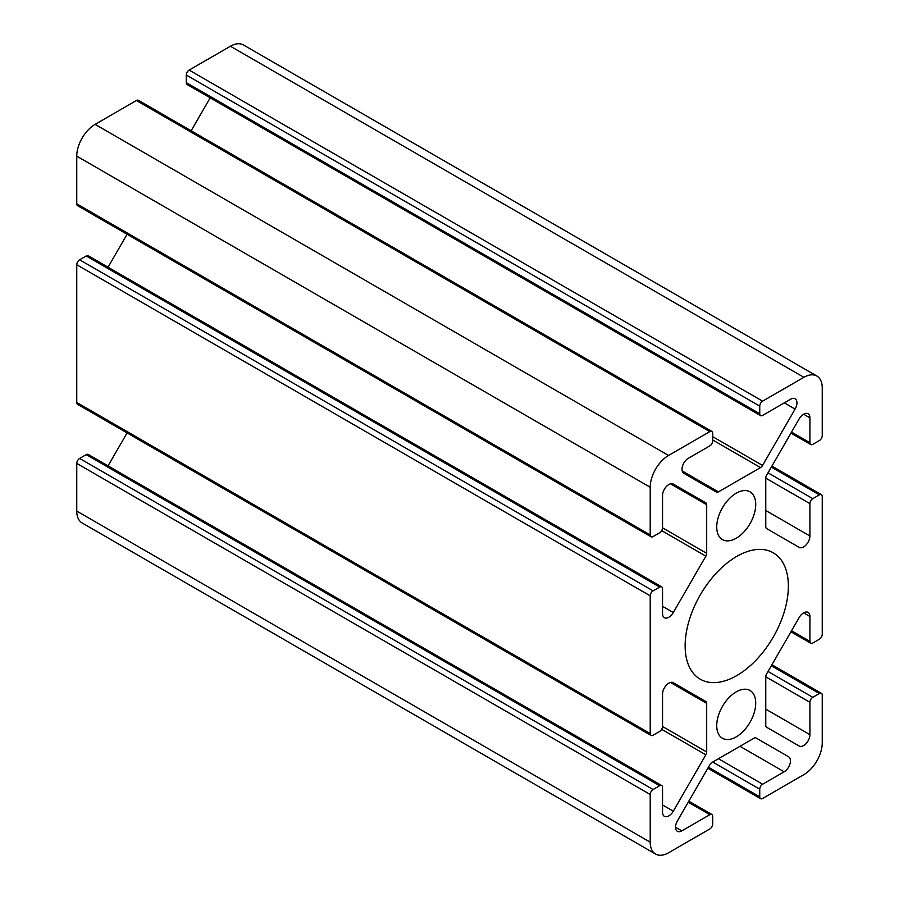 <?xml version="1.0" encoding="UTF-8"?>
<svg xmlns="http://www.w3.org/2000/svg" width="899" height="899" viewBox="0 0 899 899"><rect width="100%" height="100%" fill="white"/><g stroke="black" fill="none" stroke-linecap="round" stroke-linejoin="round"><path stroke-width="1.35" d="M760.588 415.596L187.116 84.506A4.057 2.337 -60 0 1 186.284 82.652L186.284 75.044A4.057 2.337 -60 0 1 189.15 70.077L230.436 46.231A25.947 14.98 -60 0 1 243.415 44.95L816.876 376.04A25.947 14.98 -60 0 1 822.248 387.918L822.248 435.588A4.057 2.337 -60 0 1 819.382 440.555L812.786 444.364A4.057 2.337 -60 0 1 810.763 444.567A4.057 2.337 -60 0 1 809.92 442.713L809.92 417.844A8.923 5.147 120 0 0 808.077 413.754A8.923 5.147 120 0 0 799.155 418.912L766.6 475.279A4.057 2.337 120 0 0 765.768 478.111L765.768 526.713A4.057 2.337 120 0 0 766.6 528.567L799.155 547.356A8.923 5.147 120 0 0 806.032 544.974A8.923 5.147 120 0 0 809.92 535.995L809.92 503.631A4.057 2.337 -60 0 1 812.786 498.664L819.382 494.855A4.057 2.337 -60 0 1 821.405 494.652A4.057 2.337 -60 0 1 822.248 496.518L822.248 634.245A4.057 2.337 -60 0 1 819.382 639.211L812.786 643.021A4.057 2.337 -60 0 1 810.763 643.223A4.057 2.337 -60 0 1 809.92 641.369L809.92 616.489A8.923 5.147 120 0 0 808.077 612.41A8.923 5.147 120 0 0 799.155 617.557L766.6 673.935A4.057 2.337 120 0 0 765.768 676.767L765.768 725.369A4.057 2.337 120 0 0 766.6 727.224L799.155 746.013A8.923 5.147 120 0 0 806.032 743.63A8.923 5.147 120 0 0 809.92 734.652L809.92 702.288A4.057 2.337 -60 0 1 812.786 697.321L819.382 693.511A4.057 2.337 -60 0 1 821.405 693.309A4.057 2.337 -60 0 1 822.248 695.163L822.248 742.844A25.947 14.98 -60 0 1 803.897 774.623L762.61 798.469A4.057 2.337 -60 0 1 760.588 798.672A4.057 2.337 -60 0 1 759.745 796.806L759.745 789.198A4.057 2.337 -60 0 1 762.61 784.231L784.153 771.791A8.923 5.147 120 0 0 789.974 763.936A8.923 5.147 120 0 0 788.614 756.789L756.059 737.989A4.057 2.337 120 0 0 754.036 738.191L711.941 762.498A4.057 2.337 120 0 0 709.918 764.633L677.363 821.012A8.923 5.147 120 0 0 677.363 831.317A8.923 5.147 120 0 0 681.824 830.867L709.85 814.685A4.057 2.337 -60 0 1 711.884 814.494A4.057 2.337 -60 0 1 712.716 816.348L712.716 823.956A4.057 2.337 -60 0 1 709.85 828.923L668.564 852.769A25.947 14.98 -60 0 1 655.585 854.05A25.947 14.98 -60 0 1 650.213 842.172L650.213 794.491A4.057 2.337 -60 0 1 653.079 789.524L659.675 785.715A4.057 2.337 -60 0 1 661.698 785.512A4.057 2.337 -60 0 1 662.541 787.378L662.541 812.246A8.923 5.147 120 0 0 664.383 816.326A8.923 5.147 120 0 0 673.306 811.179L705.861 754.8A4.057 2.337 120 0 0 706.693 751.98L706.693 703.366A4.057 2.337 120 0 0 705.861 701.512L673.306 682.723A8.923 5.147 120 0 0 666.44 685.117A8.923 5.147 120 0 0 662.541 694.095L662.541 726.448A4.057 2.337 -60 0 1 659.675 731.415L653.079 735.225A4.057 2.337 -60 0 1 651.056 735.427A4.057 2.337 -60 0 1 650.213 733.573L650.213 595.835A4.057 2.337 -60 0 1 653.079 590.868L659.675 587.069A4.057 2.337 -60 0 1 661.698 586.867A4.057 2.337 -60 0 1 662.541 588.721L662.541 613.59A8.923 5.147 120 0 0 664.383 617.68A8.923 5.147 120 0 0 673.306 612.522L705.861 556.144A4.057 2.337 120 0 0 706.693 553.323L706.693 504.721A4.057 2.337 120 0 0 705.861 502.867L673.306 484.067A8.923 5.147 120 0 0 666.44 486.46A8.923 5.147 120 0 0 662.541 495.439L662.541 527.803A4.057 2.337 -60 0 1 659.675 532.77L653.079 536.568A4.057 2.337 -60 0 1 651.056 536.77A4.057 2.337 -60 0 1 650.213 534.916L650.213 487.247A25.947 14.98 -60 0 1 668.564 455.456L709.85 431.621A4.057 2.337 -60 0 1 711.884 431.419A4.057 2.337 -60 0 1 712.716 433.273L712.716 440.892A4.057 2.337 -60 0 1 709.85 445.859L688.308 458.288A8.923 5.147 120 0 0 682.487 466.154A8.923 5.147 120 0 0 683.858 473.301L716.402 492.09A4.057 2.337 120 0 0 718.425 491.888L760.52 467.592A4.057 2.337 120 0 0 762.554 465.446L795.098 409.079A8.923 5.147 120 0 0 795.098 398.774A8.923 5.147 120 0 0 790.637 399.212L762.61 415.394A4.057 2.337 -60 0 1 760.588 415.596A4.057 2.337 -60 0 1 759.745 413.742L759.745 406.123A4.057 2.337 -60 0 1 762.61 401.156L803.897 377.322A25.947 14.98 -60 0 1 816.876 376.04M716.728 725.628A27.577 15.924 -60 0 1 728.774 697.882A27.577 15.924 -60 0 1 750.013 690.488A27.577 15.924 -60 0 1 750.013 722.324A27.577 15.924 -60 0 1 722.448 738.248A27.577 15.924 -60 0 1 716.728 725.628M685.139 645.808A72.988 42.141 -60 0 1 717.009 572.348A72.988 42.141 -60 0 1 773.252 552.795A72.988 42.141 -60 0 1 773.252 637.076A72.988 42.141 -60 0 1 700.265 679.217A72.988 42.141 -60 0 1 685.139 645.808M716.728 526.971A27.577 15.924 -60 0 1 728.774 499.226A27.577 15.924 -60 0 1 750.013 491.832A27.577 15.924 -60 0 1 750.013 523.679A27.577 15.924 -60 0 1 722.448 539.591A27.577 15.924 -60 0 1 716.728 526.971M655.585 854.05L82.124 522.96A25.947 14.98 -60 0 1 76.752 511.082L76.752 463.412A4.057 2.337 -60 0 1 79.618 458.445L86.214 454.636A4.057 2.337 -60 0 1 88.237 454.433L661.698 785.512M108.06 465.873L127.085 432.913M651.056 735.427L77.595 404.348A4.057 2.337 -60 0 1 76.752 402.482L76.752 264.755A4.057 2.337 -60 0 1 79.618 259.789L86.214 255.979A4.057 2.337 -60 0 1 88.237 255.777L661.698 586.867M108.06 267.217L127.085 234.268M651.056 536.77L77.595 205.691A4.057 2.337 -60 0 1 76.752 203.837L76.752 156.156A25.947 14.98 -60 0 1 95.103 124.377L136.39 100.531A4.057 2.337 -60 0 1 138.412 100.328L711.884 431.419M191.161 130.782L210.186 97.822M705.861 502.867L673.261 484.044L705.861 502.867M705.861 701.512L673.261 682.701L705.861 701.512M788.614 756.789L756.025 737.978L788.614 756.789M759.745 406.123L186.284 75.044M762.61 401.156L189.15 70.077M759.745 413.742L186.284 82.652M803.897 377.322L230.436 46.231M795.098 409.079L784.333 402.853M762.554 465.446L712.716 436.678M760.52 467.592L712.716 439.993M718.425 491.888L682.217 470.986M709.85 431.621L136.39 100.531M668.564 455.456L95.103 124.377M650.213 487.247L76.752 156.156M650.213 534.916L76.752 203.837M706.693 504.721L670.497 483.819M706.693 553.323L662.541 527.825M705.861 556.144L661.686 530.646M673.306 612.522L662.541 606.308M659.675 587.069L86.214 255.979M653.079 590.868L79.618 259.789M650.213 595.835L76.752 264.755M650.213 733.573L76.752 402.482M706.693 703.366L670.497 682.465M706.693 751.98L662.541 726.482M705.861 754.8L661.686 729.303M673.306 811.179L662.541 804.965M659.675 785.715L86.214 454.636M653.079 789.524L79.618 458.445M650.213 794.491L76.752 463.412M650.213 842.172L76.752 511.082M709.85 814.685L688.218 802.2M681.824 830.867L675.52 827.226M784.153 771.791L739.989 746.305M762.61 784.231L718.458 758.734M759.745 789.198L712.716 762.049M759.745 796.806L708.434 767.195M819.382 693.511L771.32 665.766M812.786 697.321L768.027 671.474M809.92 702.288L765.768 676.79M809.92 734.652L765.768 709.154M809.92 616.489L803.616 612.848M809.92 641.369L791.536 630.75M819.382 494.855L771.32 467.109M812.786 498.664L768.027 472.818M809.92 503.631L765.768 478.133M809.92 535.995L765.768 510.497M809.92 417.844L803.616 414.203M809.92 442.713L791.536 432.093M688.814 801.178L711.884 814.494M707.839 768.218L760.588 798.672M771.915 664.732L821.405 693.309M790.94 631.783L810.763 643.223M771.915 466.087L821.405 494.652M790.94 433.127L810.763 444.567"/></g></svg>
